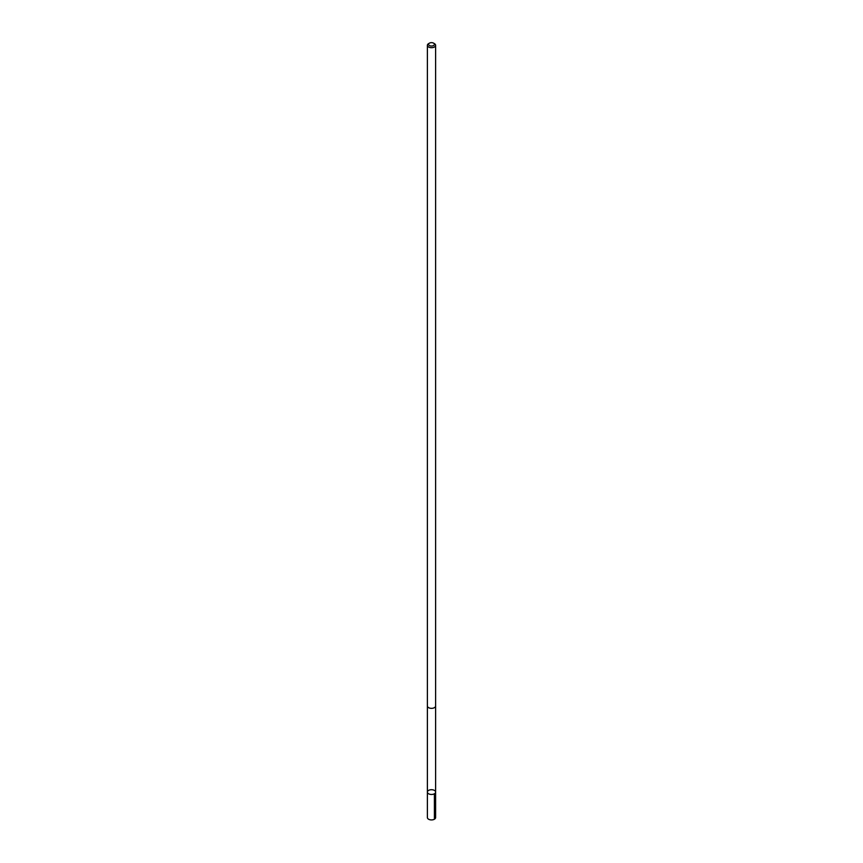 <?xml version="1.0" encoding="UTF-8"?>
<svg xmlns="http://www.w3.org/2000/svg" width="863" height="863" viewBox="0 0 863 863"><rect width="100%" height="100%" fill="white"/><g stroke="black" fill="none" stroke-linecap="round" stroke-linejoin="round"><path stroke-width="1.29" d="M430.486 789.785A4.11 2.373 180 0 1 435.61 792.094A4.11 2.373 180 0 1 431.5 794.467A4.11 2.373 180 0 1 427.39 792.094A4.11 2.373 180 0 1 430.486 789.785M427.39 817.552A4.11 2.373 0 0 0 432.514 819.85A4.11 2.373 0 0 0 435.61 817.552L435.61 792.094A4.11 2.373 180 0 1 431.5 794.467A4.11 2.373 180 0 1 427.39 792.094L427.39 817.552M429.429 43.15L428.587 43.635A4.11 2.373 0 0 0 427.39 45.318L427.39 705.977A4.11 2.373 0 0 0 432.514 708.275A4.11 2.373 0 0 0 435.61 705.977L435.61 45.318A4.11 2.373 0 0 0 434.413 43.635L433.571 43.15A2.923 1.694 0 0 0 429.429 43.15A2.923 1.694 0 0 0 428.954 45.178A2.923 1.694 0 0 0 432.223 45.976A2.923 1.694 0 0 0 434.316 44.79A2.923 1.694 0 0 0 433.571 43.15M427.39 45.318A4.11 2.373 0 0 0 432.514 47.616A4.11 2.373 0 0 0 435.61 45.318M434.402 793.766L434.413 819.224M427.39 706.107L427.39 792.094M435.61 706.107L435.61 792.094"/></g></svg>
